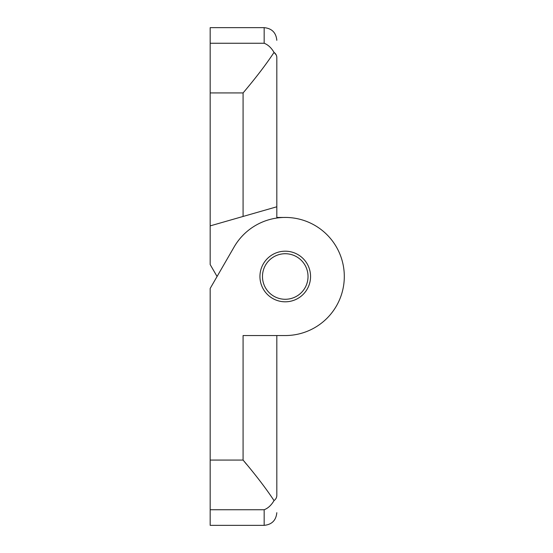 <?xml version="1.0" encoding="UTF-8"?>
<svg xmlns="http://www.w3.org/2000/svg" width="553" height="553" viewBox="0 0 553 553"><rect width="100%" height="100%" fill="white"/><g stroke="black" fill="none" stroke-linecap="round" stroke-linejoin="round"><path stroke-width="0.83" d="M210.175 509.742L264.168 509.742L264.168 525.35L210.175 525.35L210.175 288.438L234.113 246.977A59.047 59.047 0 0 1 344.305 276.5A59.047 59.047 0 0 1 285.251 335.547L243.078 335.547L243.078 460.061C255.956 475.297 266.276 488.811 274.032 500.603C275.857 499.241 276.79 497.5 276.818 495.391C276.818 518.438 276.818 518.438 276.818 495.391L276.818 346.219M285.251 301.807A25.307 25.307 0 0 1 259.945 276.5A25.307 25.307 0 0 1 285.251 251.193A25.307 25.307 0 0 1 310.558 276.5A25.307 25.307 0 0 1 285.251 301.807M285.251 253.723A22.777 22.777 0 0 1 308.028 276.5A22.777 22.777 0 0 1 285.251 299.277A22.777 22.777 0 0 1 262.475 276.5A22.777 22.777 0 0 1 285.251 253.723M217.073 276.5L210.175 264.562L210.175 225.887L276.818 206.781L276.818 57.609C276.818 34.562 276.818 34.562 276.818 57.609L276.818 217.453L285.251 217.453L276.818 217.453M276.818 335.547L276.818 495.391M210.175 225.887L210.175 27.65L264.168 27.65C271.841 28.41 276.065 32.627 276.818 40.307M264.59 509.562L264.168 509.742C268.025 508.269 271.316 505.228 274.032 500.603M210.175 92.939L243.078 92.939C255.956 77.703 266.276 64.189 274.032 52.397L276.127 54.83M246.5 464.25L243.078 460.061L210.175 460.061M276.818 57.609C276.797 55.528 275.871 53.786 274.032 52.397C271.323 47.779 268.032 44.731 264.168 43.258L264.168 27.65M210.175 43.258L264.168 43.258M243.078 92.939L243.078 216.451M264.168 525.35C271.841 524.59 276.065 520.373 276.818 512.693"/></g></svg>
